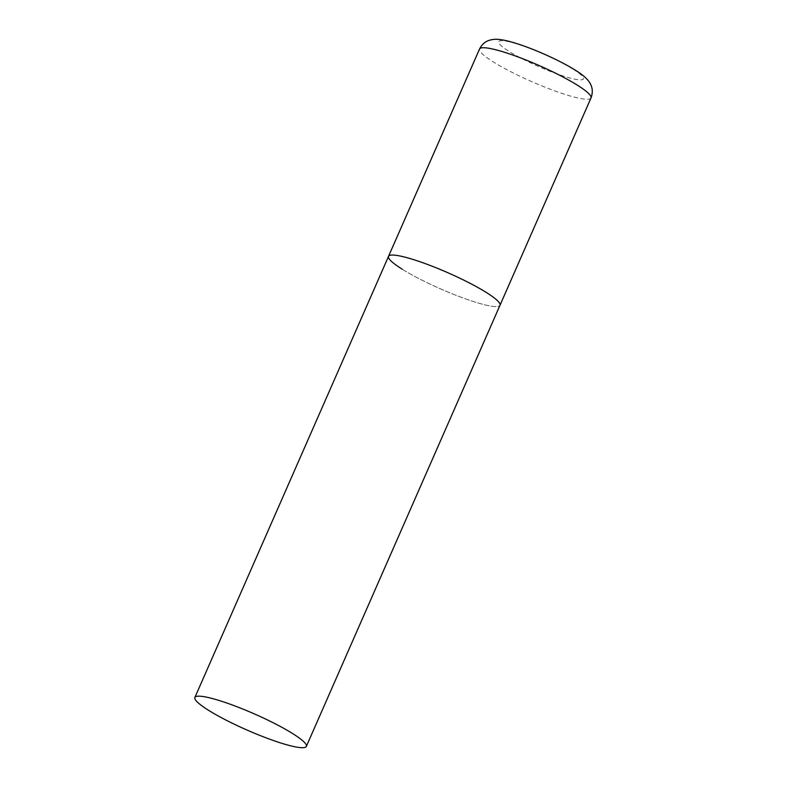 <?xml version="1.0" encoding="UTF-8"?>
<svg xmlns="http://www.w3.org/2000/svg" width="787" height="787" viewBox="0 0 787 787"><rect width="100%" height="100%" fill="white"/><g stroke="black" fill="none" stroke-linecap="round" stroke-linejoin="round"><path stroke-width="0.59" stroke-dasharray="3.94 2.95" d="M388.522 256.365A60.865 8.864 -156.3 0 0 419.501 278.893A60.865 8.864 -156.3 0 0 480.926 303.802A60.865 8.864 -156.3 0 0 499.991 305.297A60.865 8.864 23.7 0 1 462.156 297.634A60.865 8.864 23.7 0 1 402.137 269.144M590.998 97.972A60.865 8.864 23.7 0 1 553.163 90.308A60.865 8.864 23.7 0 1 493.144 61.819A60.865 8.864 23.7 0 1 479.529 49.04M573.084 69.148A46.256 6.739 23.7 0 1 568.942 77.736A46.256 6.739 23.7 0 1 509.061 51.391A46.256 6.739 23.7 0 1 513.203 42.803A46.256 6.739 23.7 0 1 573.084 69.148"/><path stroke-width="1.18" d="M486.376 292.508A60.865 8.864 23.7 0 1 499.991 305.297A60.865 8.864 -156.3 0 0 469.003 282.759A60.865 8.864 -156.3 0 0 407.587 257.851A60.865 8.864 -156.3 0 0 388.522 256.365A60.865 8.864 23.7 0 1 426.357 264.019A60.865 8.864 23.7 0 1 486.376 292.508M402.137 269.144A60.865 8.864 23.7 0 1 388.522 256.365L479.529 49.04A60.865 8.864 23.7 0 1 517.364 56.694A60.865 8.864 23.7 0 1 577.383 85.183A60.865 8.864 23.7 0 1 590.998 97.972C593.526 91.194 591.637 86.826 591.214 85.793C589.552 80.786 584.161 75.522 575.031 70.004C555.455 57.726 518.417 42.065 500.965 39.694C496.508 38.907 492.298 39.222 488.343 40.639C487.31 41.022 482.805 42.596 479.529 49.04M213.946 698.964A60.865 8.864 -156.3 0 0 194.881 697.479A60.865 8.864 -156.3 0 0 225.869 720.016A60.865 8.864 -156.3 0 0 287.294 744.925A60.865 8.864 -156.3 0 0 306.35 746.41A60.865 8.864 -156.3 0 0 275.371 723.873A60.865 8.864 -156.3 0 0 213.946 698.964M306.35 746.41L590.998 97.972M388.522 256.365L194.881 697.479"/></g></svg>
